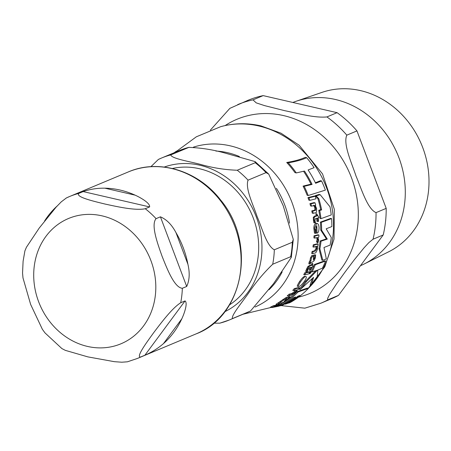 <?xml version="1.0" encoding="UTF-8"?>
<svg xmlns="http://www.w3.org/2000/svg" width="451" height="451" viewBox="0 0 451 451"><rect width="100%" height="100%" fill="white"/><g stroke="black" fill="none" stroke-linecap="round" stroke-linejoin="round"><path stroke-width="0.68" d="M44.604 220.956A87.782 77.268 67.3 0 1 57.068 206.101M66.382 197.95L61.268 201.845L56.076 207.178L39.226 228.059L26.434 247.238L24.89 250.914M22.556 273.097L22.995 277.94L30.657 304.476L42.377 329.315L44.993 332.894L61.894 348.578L65.344 350.365L87.821 356.871L114.362 361.679L121.77 362.215L127.424 361.803M181.804 318.84A87.782 77.268 67.3 0 1 163.487 343.6C157.85 348.465 151.649 352.332 144.895 355.219L140.543 357.04C135.779 357.158 146.806 342.224 153.565 332.844C160.838 323.254 171.927 308.292 180.716 302.739L185.068 300.918C187.836 302.903 184.634 312.78 181.804 318.84L163.487 343.6M175.946 232.553A87.782 77.268 67.3 0 1 187.92 264.309C189.944 272.934 189.533 280.319 186.691 286.464L182.339 288.285C174.244 287.637 166.983 268.48 162.135 256.427C157.805 244.154 150.606 224.97 156.069 218.65L160.421 216.83C166.56 219.423 171.735 224.666 175.946 232.553L187.92 264.309M120.18 190.08A87.782 77.268 67.3 0 1 135.148 195.165C141.321 197.966 150.273 203.328 149.608 206.919L145.256 208.74C135.153 210.809 116.832 206.603 104.965 204.032C93.616 201.242 75.362 197.008 78.812 193.406L83.164 191.585C90.104 189.195 97.337 188.056 104.852 188.174A87.782 77.268 67.3 0 1 120.18 190.08M229.48 304.899A74.866 65.897 -112.7 0 0 256.754 229.711A74.866 65.897 -112.7 0 0 199.46 168.73A74.866 65.897 -112.7 0 0 172.395 168.494M248.557 311.917L247.323 312.447A87.782 77.268 -112.7 0 0 250.514 311.015L273.622 283.544L291.312 257.346L290.686 256.715A87.782 77.268 -112.7 0 0 292.31 242.26L293.285 239.402L283.245 205.836L268.711 174.109L266.039 172.626A87.782 77.268 -112.7 0 0 255.227 162.715L255.131 161.61L226.047 153.357C213.639 149.794 201.219 147.798 188.783 147.381A87.782 77.268 -112.7 0 0 179.543 150.493L189.11 147.274M189.093 147.28L170.799 154.907C171.295 158.521 189.803 161.571 199.985 164.265C212.387 167.828 224.807 169.824 237.243 170.241L255.227 162.715M150.927 166.667L158.369 159.451A87.782 77.268 -112.7 0 1 161.559 158.019L158.262 159.496M219.789 323.181L213.746 323.17M290.686 256.715L272.703 264.241C263.694 272.894 255.655 282.512 248.58 293.082C242.638 301.612 230.703 315.988 232.53 318.541L250.514 311.015M266.039 172.626L248.056 180.152C244.994 188.574 253.451 205.211 257.149 216.66C261.918 227.659 266.614 245.874 274.326 249.786L292.31 242.26M331.231 214.935A95.646 84.185 -112.7 0 0 329.997 206.784L320.137 194.663L316.168 195.909L318.823 198.733A95.031 83.649 67.3 0 1 321.619 209.912L319.708 210.493A94.676 83.334 67.3 0 1 320.965 218.656L331.231 214.935M299.058 286.402C300.022 286.447 301.888 284.66 304.65 281.035C306.522 277.946 306.843 276.463 305.603 276.57C305.197 276.091 303.478 277.895 300.445 281.988C298.308 285.32 297.846 286.791 299.058 286.402L297.643 286.182M305.981 276.553L304.628 276.345L305.981 276.553M312.487 262.048L314.155 260.712L315.288 258.045L315.661 254.877L314.804 255.103L314.606 258.079L313.338 260.064L313.53 257.696L313.05 255.373L311.387 258.062L310.998 260.633L310.091 262.217L309.741 264.044L310.243 263.925L310.745 262.482L312.487 262.048M315.373 233.347L316.174 233.15L315.644 229.424L316.782 225.613A93.549 82.341 67.3 0 1 316.957 233.133L317.059 233.105C318.214 233.066 318.885 231.335 319.06 227.924C318.891 224.897 318.113 223.403 316.726 223.448C314.747 226.667 314.127 228.612 314.86 229.288L315.373 233.347L314.465 233.139L313.952 229.08C313.648 226.413 314.262 224.468 315.807 223.239L317.245 223.437L315.807 223.239M281.661 303.021L284.299 301.911L287.512 299.723L290.281 297.108L289.356 297.322L286.892 299.774L284.141 301.415L287.597 297.587L284.034 299.836L277.348 304.662L279.71 303.41L281.661 303.021M286.548 297.299L287.755 297.581L286.616 297.361M174.058 152.788L176.471 151.124M308.196 195.525L325.385 190.108A95.646 84.185 -112.7 0 0 321.58 180.981L315.627 183.292A95.392 83.959 -112.7 0 0 308.112 169.959L314.105 167.659A95.646 84.185 -112.7 0 0 306.669 157.692C302.305 159.75 296.177 161.464 288.274 162.834A92.985 81.845 67.3 0 1 296.279 172.93L304.47 171.047A94.851 83.486 67.3 0 1 312.069 184.397L304.2 186.353A92.985 81.845 67.3 0 1 308.196 195.525L307.154 195.283A91.976 80.954 -112.7 0 0 303.072 186.094L310.976 184.143A93.853 82.606 -112.7 0 0 303.568 171.29M315.373 182.751L320.492 180.727L321.58 180.981M296.279 172.93L294.971 172.632A91.976 80.954 -112.7 0 0 286.718 162.473C294.689 161.125 300.856 159.423 305.22 157.36L306.669 157.692M320.965 218.656L320.047 218.442A93.678 82.454 -112.7 0 0 318.761 210.279L320.678 209.698A94.039 82.77 -112.7 0 0 317.831 198.502L315.153 195.678L319.133 194.426L320.137 194.663M311.218 271.57A93.678 82.454 -112.7 0 0 314.353 264.545L324.624 260.83L325.549 261.044L315.277 264.76L314.353 264.545M315.277 264.76A94.676 83.334 67.3 0 1 312.115 271.902L317.357 270.205L306.432 281.61A94.676 83.334 67.3 0 1 300.327 289.48L299.244 289.232A93.678 82.454 -112.7 0 0 305.423 281.379L315.745 270.763M300.327 289.48L313.575 277.342L311.179 285.297L310.113 285.049L312.323 278.645M300.445 281.988L299.43 281.751C297.158 285.449 296.685 286.921 298.004 286.159L297.649 286.182M299.43 281.751C301.64 278.532 303.376 276.728 304.628 276.345M280.471 304.402A93.678 82.454 -112.7 0 0 296.865 291.763L307.328 288.093L308.433 288.347L297.987 292.022L296.865 291.763M309.741 264.044L308.811 263.829L309.166 262.003L310.074 260.419L310.468 257.848L312.143 255.165M313.355 258.806L313.896 254.894L315.661 254.877M316.055 232.722A92.54 81.456 -112.7 0 0 315.942 226.746M313.18 213.334L315.565 212.748C316.36 213.436 316.698 212.021 316.591 208.497L315.187 205.261L315.689 205.126A94.09 82.815 -112.7 0 0 315.069 202.837L310.919 203.858A92.968 81.828 67.3 0 1 311.551 206.152L314.544 205.425L315.773 207.967L315.621 210.284L312.735 211.124A92.968 81.828 67.3 0 1 313.18 213.334L312.227 213.114A91.959 80.938 -112.7 0 0 311.776 210.905L314.161 210.324L314.905 209.687L314.809 207.748L313.569 205.199M311.551 206.152L310.57 205.927A91.959 80.938 -112.7 0 0 309.927 203.632L314.082 202.612L315.069 202.837M287.732 297.575L289.08 296.831L290.281 297.108M277.348 304.662L275.939 304.335L286.385 297.31M293.877 290.607L292.772 290.354A91.959 80.938 -112.7 0 0 294.34 288.567L298.585 287.569L299.656 287.817L295.416 288.815A92.968 81.828 67.3 0 1 293.877 290.607L296.961 289.903L295.642 291.859L292.716 293.911L290.207 294.464A92.968 81.828 67.3 0 1 288.42 296.155L290.951 295.602L295.805 292.237L297.621 289.739L298.134 289.61A94.09 82.815 -112.7 0 0 299.656 287.817M288.42 296.155L287.236 295.879A91.959 80.938 -112.7 0 0 289.052 294.193L291.572 293.646L294.526 291.6L295.625 290.218M313.231 244.837L317.278 243.794L318.175 244.002L314.133 245.045L313.231 244.837A91.959 80.938 -112.7 0 1 312.926 246.917L313.828 247.125L316.754 246.381L316.901 248.676L315.362 251.049L313.017 251.635A92.968 81.828 67.3 0 1 312.577 253.637L314.933 253.05C315.706 253.214 316.54 251.906 317.431 249.138L317.386 246.212L317.876 246.077A94.09 82.815 -112.7 0 0 318.175 244.002M312.577 253.637L311.669 253.428A91.959 80.938 -112.7 0 0 312.109 251.427L314.46 250.841L316.004 248.467L315.858 246.173M309.995 270.279L310.705 270.093A94.09 82.815 -112.7 0 0 312.036 267.037L312.847 266.817L312.746 263.598A93.909 82.657 67.3 0 1 312.103 265.301L310.305 265.769L308.636 266.969L307.385 269.236L306.567 271.57L307.34 271.384L308.033 269.292L309.335 267.736L311.331 267.229A93.909 82.657 67.3 0 1 309.995 270.279L309.048 270.059A92.906 81.772 -112.7 0 0 310.175 267.528M306.567 271.57L305.609 271.35L307.7 266.755L309.369 265.549L311.173 265.087A92.906 81.772 -112.7 0 0 311.821 263.384L312.825 263.576M317.854 221.542L318.558 221.356A94.09 82.815 -112.7 0 0 318.169 217.906L318.975 217.681L316.844 213.994A93.909 82.657 67.3 0 1 317.154 215.922L315.35 216.384L314.184 217.698L314.172 220.251L314.736 222.907L315.503 222.715L314.95 220.342L315.469 218.605L317.459 218.092A93.909 82.657 67.3 0 1 317.854 221.542L316.935 221.334A92.906 81.772 -112.7 0 0 316.591 218.323M314.736 222.907L313.811 222.693L313.242 217.483L314.415 216.164L316.219 215.702A92.906 81.772 -112.7 0 0 315.903 213.78L316.923 213.977M271.976 307.548L270.425 307.193A91.959 80.938 -112.7 0 0 273.255 305.744L280.195 304.335L281.616 304.667L274.732 306.082A92.968 81.828 67.3 0 1 271.976 307.548L278.977 306.156A94.552 83.221 -112.7 0 0 281.616 304.667M307.96 197.611L314.212 196.044L315.226 196.281L308.991 197.848L307.96 197.611A91.959 80.938 -112.7 0 1 308.828 200.12L309.843 200.357L316.055 198.784A94.552 83.221 -112.7 0 0 315.226 196.281M304.724 274.907L303.748 274.682A91.959 80.938 -112.7 0 0 304.724 272.804L308.845 271.773L309.798 271.992L305.688 273.024A92.968 81.828 67.3 0 1 304.724 274.907L308.845 273.875A94.09 82.815 -112.7 0 0 309.798 271.992M313.992 235.822L318.051 234.779L318.947 234.982L314.899 236.031L313.992 235.822A91.959 80.938 -112.7 0 1 313.89 237.908L314.798 238.117L317.245 237.57M316.952 237.576L318.006 239.723L317.419 241.826L317.989 242.717L317.092 242.514L316.523 241.618L317.109 239.515L316.726 237.638M309.476 271.919L310.243 271.31M322.809 260.323L321.896 260.114L318.981 248.597A93.678 82.454 -112.7 0 0 320.137 240.992L326.423 238.889L320.729 230.066A93.678 82.454 -112.7 0 0 320.407 222.123L330.668 218.408L331.575 218.617L321.321 222.337A94.676 83.334 67.3 0 1 321.631 230.275L327.308 239.092L321.027 241.2A94.676 83.334 67.3 0 1 319.877 248.805L322.809 260.323L326.332 258.874L323.97 247.486L330.115 245.085A95.646 84.185 -112.7 0 0 331.265 237.48L326.186 228.798L331.868 226.554A95.646 84.185 -112.7 0 0 331.575 218.617M321.321 222.337L320.407 222.123M321.631 230.275L320.729 230.066M327.308 239.092L326.423 238.889M321.027 241.2L320.137 240.992M319.877 248.805L318.981 248.597M310.976 272.477L311.077 271.502L310.068 272.731L309.95 273.729L310.976 272.477M310.192 271.276L311.077 271.502L310.125 271.282M308.912 273.509L309.95 273.729M317.989 242.717L318.688 240.163L317.949 237.316L318.846 237.074A94.09 82.815 -112.7 0 0 318.947 234.982M317.419 241.826L316.523 241.618M314.899 236.031A92.968 81.828 67.3 0 1 314.798 238.117M305.688 273.024L304.724 272.804M308.991 197.848A92.968 81.828 67.3 0 1 309.843 200.357M274.732 306.082L273.255 305.744M314.184 217.698L313.242 217.483M317.154 215.922L316.219 215.702M316.844 213.994L315.903 213.78M308.636 266.969L307.7 266.755M312.103 265.301L311.173 265.087M312.746 263.598L311.821 263.384M313.017 251.635L312.109 251.427M314.133 245.045A92.968 81.828 67.3 0 1 313.828 247.125M295.416 288.815L294.34 288.567M290.207 294.464L289.052 294.193M281.565 301.928L280.251 301.623M289.356 297.322L288.15 297.04M310.919 203.858L309.927 203.632M312.735 211.124L311.776 210.905M316.957 233.133L316.112 232.936M314.804 255.103L313.896 254.894M310.998 260.633L310.074 260.419M297.987 292.022A94.676 83.334 67.3 0 1 279.817 305.908L282.36 305.248A95.105 83.706 -112.7 0 0 293.584 297.626L295.738 296.955A95.392 83.965 67.3 0 1 285.404 304.126L287.608 303.382A95.589 84.14 -112.7 0 0 297.902 296.206L299.802 295.478A95.674 84.207 67.3 0 1 288.708 303.123L290.596 302.311A95.646 84.185 -112.7 0 0 308.433 288.347M288.708 303.123L288.24 303.016M285.404 304.126L284.62 303.946M311.179 285.297A95.646 84.185 -112.7 0 0 317.126 277.393L317.837 270.031L322.409 268.187A95.646 84.185 -112.7 0 0 325.549 261.044M312.115 271.902L311.229 271.694M306.432 281.61L305.423 281.379M321.619 209.912L320.678 209.698M319.708 210.493L318.761 210.279M318.823 198.733L317.831 198.502M316.168 195.909L315.153 195.678M288.274 162.834L286.718 162.473M312.069 184.397L310.976 184.143M304.2 186.353L303.072 186.094M263.164 95.618L253.011 99.868L256.202 102.862L264.607 105.63L284.592 110.647C297.226 113.207 314.646 118.179 326.93 116.927L337.083 112.677L263.164 95.618A107.659 94.761 -112.7 0 0 247.841 100.359L229.835 108.37M210.341 130.159L229.858 108.364M338.521 295.371L328.367 299.622L327.589 299.599L327.708 298.246L329.709 294.221L336.914 283.301L345.336 271.665L354.289 259.81L364.036 247.825L368.856 242.621L373.062 239.21L383.215 234.96L338.521 295.371A107.659 94.761 -112.7 0 1 330.972 298.985L320.819 303.235L304.837 308.174L281.463 305.637M356.966 130.903L346.813 135.153C342.884 144.066 351.814 163.245 356.053 176.138C361.375 188.58 367.379 208.988 376.044 212.624L386.197 208.373L356.966 130.903A107.659 94.761 -112.7 0 0 337.083 112.677M383.215 234.96A107.659 94.761 -112.7 0 0 386.197 208.373M360.467 265.701A88.345 77.764 -112.7 0 0 364.064 264.044L388.615 251.816A86.547 76.174 -112.7 0 0 428.45 191.641A86.547 76.174 -112.7 0 0 321.901 92.41L295.963 101.317A88.345 77.764 -112.7 0 0 292.851 102.467M364.064 264.044A88.345 77.764 -112.7 0 0 404.727 202.612A88.345 77.764 -112.7 0 0 295.963 101.317M87.438 346.413A67.909 59.769 67.3 0 1 34.146 267.144A67.909 59.769 67.3 0 1 102.084 215.86A67.909 59.769 67.3 0 1 155.375 295.123A67.909 59.769 67.3 0 1 87.438 346.413M185.068 300.918L144.895 355.219M160.421 216.83L186.691 286.464M67.588 197.386A87.782 77.268 67.3 0 1 69.572 196.518L128.315 171.932A87.782 77.268 67.3 0 1 171.668 168.527A87.782 77.268 67.3 0 1 240.095 246.793A87.782 77.268 67.3 0 1 196.095 333.887L137.352 358.472A87.782 77.268 67.3 0 0 140.543 357.04M145.256 208.74A87.782 77.268 67.3 0 1 156.069 218.65M182.339 288.285A87.782 77.268 67.3 0 1 180.716 302.739M66.156 198.051L69.572 196.518A87.782 77.268 67.3 0 1 78.812 193.406M104.852 188.174L135.148 195.165M83.164 191.585L149.608 206.919M224.778 311.726A78.508 69.099 -112.7 0 0 261.462 256.867A78.508 69.099 -112.7 0 0 199.855 165.229A78.508 69.099 -112.7 0 0 164.232 167.056M170.799 154.907A87.782 77.268 -112.7 0 0 161.559 158.019L179.543 150.493M220.099 323.085A87.782 77.268 -112.7 0 0 229.339 319.973A87.782 77.268 -112.7 0 0 232.53 318.541M272.703 264.241A87.782 77.268 -112.7 0 0 274.326 249.786M248.056 180.152A87.782 77.268 -112.7 0 0 237.243 170.241M308.371 288.336A94.411 83.097 -112.7 0 0 328.937 194.736A94.411 83.097 -112.7 0 0 258.823 125.981A94.411 83.097 -112.7 0 0 220.578 126.72L196.343 136.8L175.18 152.32M255.086 307.007A85.769 75.492 -112.7 0 0 297.034 221.74A85.769 75.492 -112.7 0 0 230.264 145.848A85.769 75.492 -112.7 0 0 193.417 147.15M310.068 272.731L309.499 272.601M309.826 273.701L309.031 273.515M318.006 239.723L317.109 239.515M314.172 220.251L313.242 220.037M315.35 216.384L314.415 216.164M307.385 269.236L306.438 269.016M310.305 265.769L309.369 265.549M315.362 251.049L314.46 250.841M316.901 248.676L316.004 248.467M295.642 291.859L294.526 291.6M292.716 293.911L291.572 293.646M279.361 303.213L278.002 302.897M284.034 299.836L282.771 299.543M286.892 299.774L286.126 299.594M315.773 207.967L314.809 207.748M315.119 210.544L314.161 210.324M314.86 229.288L313.952 229.08M311.387 258.062L310.468 257.848M314.606 258.079L313.693 257.871M310.091 262.217L309.166 262.003M239.357 156.508A79.5 69.978 -112.7 0 0 227.625 152.697A79.5 69.978 -112.7 0 0 215.877 151.046M269.016 289.734A79.5 69.978 -112.7 0 0 282.179 271.891M289.531 223.149A79.5 69.978 -112.7 0 0 276.384 188.326M298.551 297.136A94.411 83.097 -112.7 0 0 357.716 225.799A94.411 83.097 -112.7 0 0 283.634 115.603A94.411 83.097 -112.7 0 0 225.105 125.587M253.011 99.868A107.659 94.761 -112.7 0 0 237.688 104.609M320.819 303.235A107.659 94.761 -112.7 0 0 328.367 299.622M373.062 239.21A107.659 94.761 -112.7 0 0 376.044 212.624M346.813 135.153A107.659 94.761 -112.7 0 0 326.93 116.927M24.895 250.908L23.097 261.287L22.55 273.092M127.407 361.809L137.352 358.472M128.315 171.932C158.859 158.549 198.147 170.67 220.595 199.99C256.861 242.886 243.85 316.123 196.095 333.887M255.136 161.616L268.706 174.103M293.285 239.413L291.318 257.346M250.621 310.964L250.237 311.145M249.786 311.359L249.42 311.528M219.772 323.192L229.339 319.973L247.323 312.447M285.049 304.042L242.959 314.274M220.578 126.72C233.838 123.044 247.3 122.768 260.96 125.885L281.035 133.203L299.131 145.216L322.544 173.923L334.326 209.298L334.028 239.143L324.771 266.868L307.097 289.722"/></g></svg>
